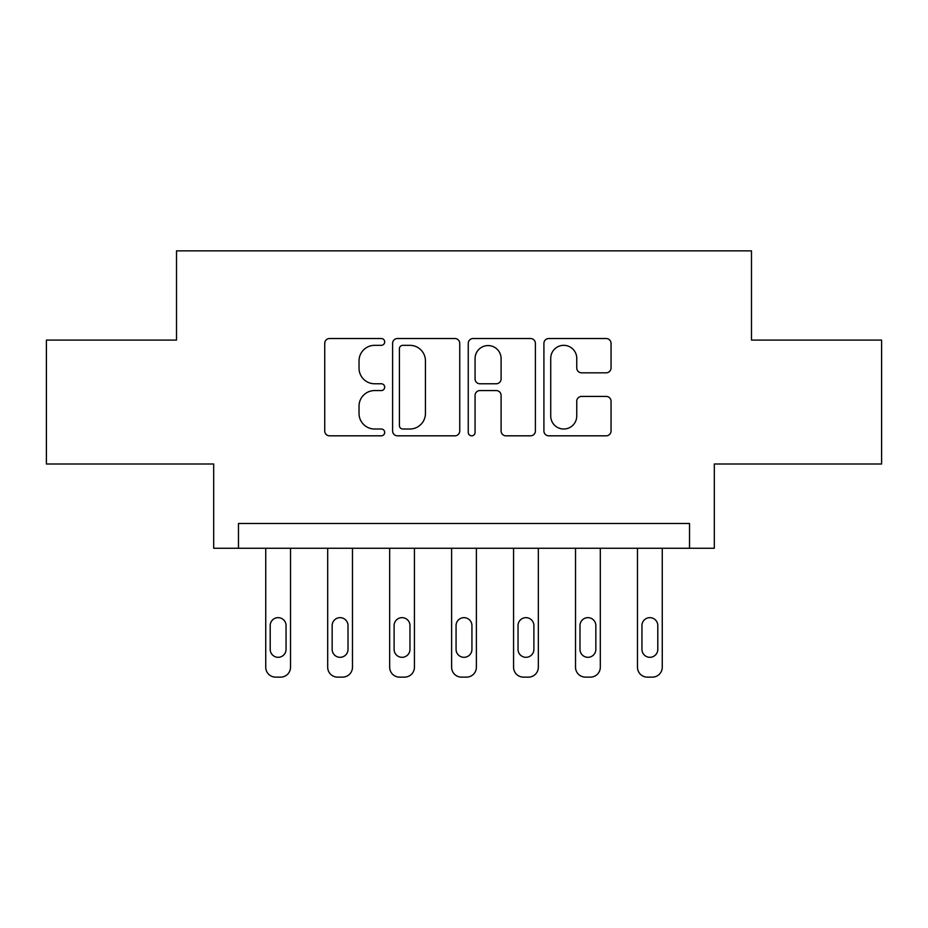 <?xml version="1.0" encoding="UTF-8"?>
<svg xmlns="http://www.w3.org/2000/svg" width="928" height="928" viewBox="0 0 928 928"><rect width="100%" height="100%" fill="white"/><g stroke="black" fill="none" stroke-linecap="round" stroke-linejoin="round"><path stroke-width="1.39" d="M384.691 341.922A3.41 3.41 0 0 0 381.292 338.523L329.591 338.523A4.86 4.86 0 0 0 324.73 343.383L324.73 430.963A4.86 4.86 0 0 0 329.591 435.824L381.292 435.824A3.41 3.41 0 0 0 384.691 432.413A3.41 3.41 0 0 0 381.292 429.014L374.599 429.014A15.567 15.567 0 0 1 359.032 413.447L359.032 406.151A15.567 15.567 0 0 1 374.599 390.572L381.292 390.572A3.41 3.41 0 0 0 384.691 387.173A3.41 3.41 0 0 0 381.292 383.763L374.599 383.763A15.567 15.567 0 0 1 359.032 368.196L359.032 360.899A15.567 15.567 0 0 1 374.599 345.332L381.292 345.332A3.41 3.41 0 0 0 384.691 341.922M606.193 372.824A4.86 4.86 0 0 0 611.053 367.952L611.053 343.383A4.86 4.86 0 0 0 606.193 338.523L548.773 338.523A4.86 4.86 0 0 0 543.912 343.383L543.912 430.963A4.86 4.86 0 0 0 548.773 435.824L606.193 435.824A4.86 4.86 0 0 0 611.053 430.963L611.053 401.279A4.86 4.86 0 0 0 606.193 396.418L581.624 396.418A4.86 4.86 0 0 0 576.752 401.279L576.752 415.999A13.015 13.015 0 0 1 563.737 429.014A13.015 13.015 0 0 1 550.722 415.999L550.722 358.347A13.015 13.015 0 0 1 563.737 345.332A13.015 13.015 0 0 1 576.752 358.347L576.752 367.952A4.86 4.86 0 0 0 581.624 372.824L606.193 372.824M689.527 548.262L714.316 548.262L714.316 464L881.6 464L881.6 340.089L751.483 340.089L751.483 250.862L176.517 250.862L176.517 340.089L46.4 340.089L46.4 464L213.684 464L213.684 548.262L689.527 548.262L689.527 523.485L238.473 523.485L238.473 548.262M459.743 343.383A4.86 4.86 0 0 0 454.882 338.523L397.462 338.523A4.86 4.86 0 0 0 392.602 343.383L392.602 430.963A4.86 4.86 0 0 0 397.462 435.824L454.882 435.824A4.86 4.86 0 0 0 459.743 430.963L459.743 343.383M473.118 338.523L530.538 338.523A4.86 4.86 0 0 1 535.398 343.383L535.398 430.963A4.86 4.86 0 0 1 530.538 435.824L505.969 435.824A4.86 4.86 0 0 1 501.097 430.963L501.097 395.444A4.86 4.86 0 0 0 496.236 390.572L479.938 390.572A4.86 4.86 0 0 0 475.066 395.444L475.066 432.413A3.41 3.41 0 0 1 471.668 435.824A3.41 3.41 0 0 1 468.257 432.413L468.257 343.383A4.86 4.86 0 0 1 473.118 338.523M402.822 345.332A3.41 3.41 0 0 0 399.411 348.731L399.411 425.604A3.41 3.41 0 0 0 402.822 429.014L409.874 429.014A15.567 15.567 0 0 0 425.442 413.447L425.442 360.899A15.567 15.567 0 0 0 409.874 345.332L402.822 345.332M501.097 358.591A13.015 13.015 0 0 0 488.082 345.576A13.015 13.015 0 0 0 475.066 358.591L475.066 378.902A4.86 4.86 0 0 0 479.938 383.763L496.236 383.763A4.86 4.86 0 0 0 501.097 378.902L501.097 358.591M290.522 548.262L290.522 667.22A9.918 9.918 0 0 1 280.604 677.138L275.651 677.138A9.918 9.918 0 0 1 265.733 667.22L265.733 548.262M286.056 649.38L286.056 625.588A7.934 7.934 0 0 0 278.122 617.654A7.934 7.934 0 0 0 270.199 625.588L270.199 649.38A7.934 7.934 0 0 0 278.122 657.314A7.934 7.934 0 0 0 286.056 649.38M352.478 548.262L352.478 667.22A9.918 9.918 0 0 1 342.56 677.138L337.606 677.138A9.918 9.918 0 0 1 327.688 667.22L327.688 548.262M348.012 649.38L348.012 625.588A7.934 7.934 0 0 0 340.089 617.654A7.934 7.934 0 0 0 332.154 625.588L332.154 649.38A7.934 7.934 0 0 0 340.089 657.314A7.934 7.934 0 0 0 348.012 649.38M414.433 548.262L414.433 667.22A9.918 9.918 0 0 1 404.515 677.138L399.562 677.138A9.918 9.918 0 0 1 389.656 667.22L389.656 548.262M409.967 649.38L409.967 625.588A7.934 7.934 0 0 0 402.044 617.654A7.934 7.934 0 0 0 394.11 625.588L394.11 649.38A7.934 7.934 0 0 0 402.044 657.314A7.934 7.934 0 0 0 409.967 649.38M476.389 548.262L476.389 667.22A9.918 9.918 0 0 1 466.482 677.138L461.518 677.138A9.918 9.918 0 0 1 451.611 667.22L451.611 548.262M471.934 649.38L471.934 625.588A7.934 7.934 0 0 0 464 617.654A7.934 7.934 0 0 0 456.066 625.588L456.066 649.38A7.934 7.934 0 0 0 464 657.314A7.934 7.934 0 0 0 471.934 649.38M538.344 548.262L538.344 667.22A9.918 9.918 0 0 1 528.438 677.138L523.485 677.138A9.918 9.918 0 0 1 513.567 667.22L513.567 548.262M533.89 649.38L533.89 625.588A7.934 7.934 0 0 0 525.956 617.654A7.934 7.934 0 0 0 518.033 625.588L518.033 649.38A7.934 7.934 0 0 0 525.956 657.314A7.934 7.934 0 0 0 533.89 649.38M600.312 548.262L600.312 667.22A9.918 9.918 0 0 1 590.394 677.138L585.44 677.138A9.918 9.918 0 0 1 575.522 667.22L575.522 548.262M595.846 649.38L595.846 625.588A7.934 7.934 0 0 0 587.911 617.654A7.934 7.934 0 0 0 579.988 625.588L579.988 649.38A7.934 7.934 0 0 0 587.911 657.314A7.934 7.934 0 0 0 595.846 649.38M662.267 548.262L662.267 667.22A9.918 9.918 0 0 1 652.349 677.138L647.396 677.138A9.918 9.918 0 0 1 637.478 667.22L637.478 548.262M657.801 649.38L657.801 625.588A7.934 7.934 0 0 0 649.878 617.654A7.934 7.934 0 0 0 641.944 625.588L641.944 649.38A7.934 7.934 0 0 0 649.878 657.314A7.934 7.934 0 0 0 657.801 649.38"/></g></svg>

